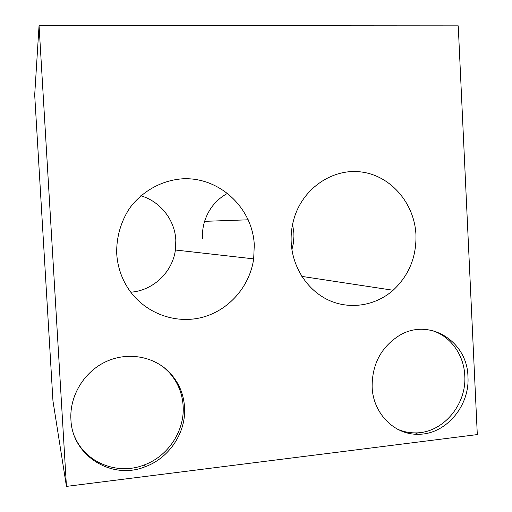 <?xml version="1.0" encoding="UTF-8"?>
<svg xmlns="http://www.w3.org/2000/svg" width="512" height="512" viewBox="0 0 512 512"><rect width="100%" height="100%" fill="white"/><g stroke="black" fill="none" stroke-linecap="round" stroke-linejoin="round"><path stroke-width="0.77" d="M430.426 330.08C449.683 335.002 463.974 354.234 464.774 375.718C466.797 404.915 442.579 433.344 415.238 432.883C409.088 432.909 403.187 431.68 397.542 429.203M372.128 387.034C373.024 413.402 394.368 434.918 418.125 434.259C445.613 434.707 469.965 406.074 467.942 376.698C467.501 340.998 428.653 317.107 398.918 335.77C380.934 347.424 372.006 364.512 372.128 387.034M458.24 25.85L477.306 434.586L66.445 486.4L52.954 400.89L34.694 94.931L39.053 25.6L458.24 25.85M39.053 25.6L66.445 486.4M70.918 419.52C72.038 455.859 111.974 480.429 145.203 466.733C169.459 457.965 186.259 432.282 184.55 407.264C183.68 394.048 178.854 382.637 170.08 373.043C154.598 356.461 128.288 351.443 106.323 361.485C84.352 371.469 69.466 395.635 70.918 419.52M291.206 242.624C292.525 267.693 307.731 290.662 328.954 300.314C350.202 309.939 375.597 305.722 393.12 290.259C408.902 275.533 416.512 257.037 415.955 234.765C414.566 203.955 391.674 176.557 362.669 172.166C333.715 167.546 303.29 187.507 294.15 218.189C291.77 226.144 290.79 234.291 291.206 242.624M254.291 244.947L253.677 258.874C249.773 286.426 228.954 310.374 202.131 317.37C175.341 324.378 145.101 313.274 128.941 289.638C121.638 278.816 117.562 266.803 116.71 253.613C116.301 237.402 120.845 221.523 129.715 208.083C142.477 190.848 162.195 180.115 182.95 178.778C219.872 177.043 252.608 208.179 254.291 244.947M74.656 436.576C85.382 462.778 117.542 475.501 144.07 465.005C168.154 456.314 184.838 430.822 183.142 405.984C182.278 392.858 177.491 381.53 168.774 372L163.699 367.251M130.778 292.205C153.19 290.618 172.512 272.083 175.398 250.01L175.827 240.205C174.912 220 160.371 201.363 140.787 195.782M291.923 249.664L293.267 243.84L293.933 236.685L293.882 233.094L292.608 224.25M227.686 193.248C216.416 199.379 208.723 208.742 204.608 221.338C202.886 226.957 202.182 232.71 202.496 238.598M415.238 432.883L418.125 434.259M144.07 465.005L145.203 466.733M168.774 372L170.08 373.043M301.837 276.397L393.12 290.259M175.398 250.01L253.677 258.874M204.608 221.338L248.275 219.802"/></g></svg>
